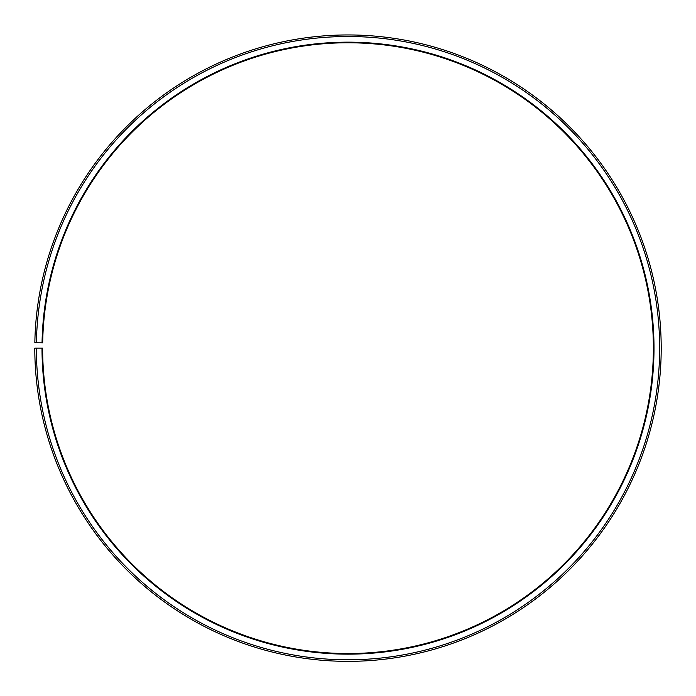 <?xml version="1.0" encoding="UTF-8"?>
<svg xmlns="http://www.w3.org/2000/svg" width="696" height="696" viewBox="0 0 696 696"><rect width="100%" height="100%" fill="white"/><g stroke="black" fill="none" stroke-linecap="round" stroke-linejoin="round"><path stroke-width="1.04" d="M42.673 342.824A305.379 305.379 0 0 1 503.765 85.486A305.379 305.379 0 0 1 499.154 613.498A305.379 305.379 0 0 1 42.63 348.157L42.004 348.157A306.005 306.005 0 0 0 499.467 614.046A306.005 306.005 0 0 0 504.078 84.947A306.005 306.005 0 0 0 42.047 342.815L42.673 342.824M36.366 348.157A311.643 311.643 0 0 0 502.251 618.944A311.643 311.643 0 0 0 506.958 80.092A311.643 311.643 0 0 0 36.41 342.71L34.843 342.684A313.209 313.209 0 0 1 507.758 78.752A313.209 313.209 0 0 1 503.025 620.301A313.209 313.209 0 0 1 34.8 348.157L42.004 348.157M36.41 342.71L42.047 342.815"/></g></svg>
